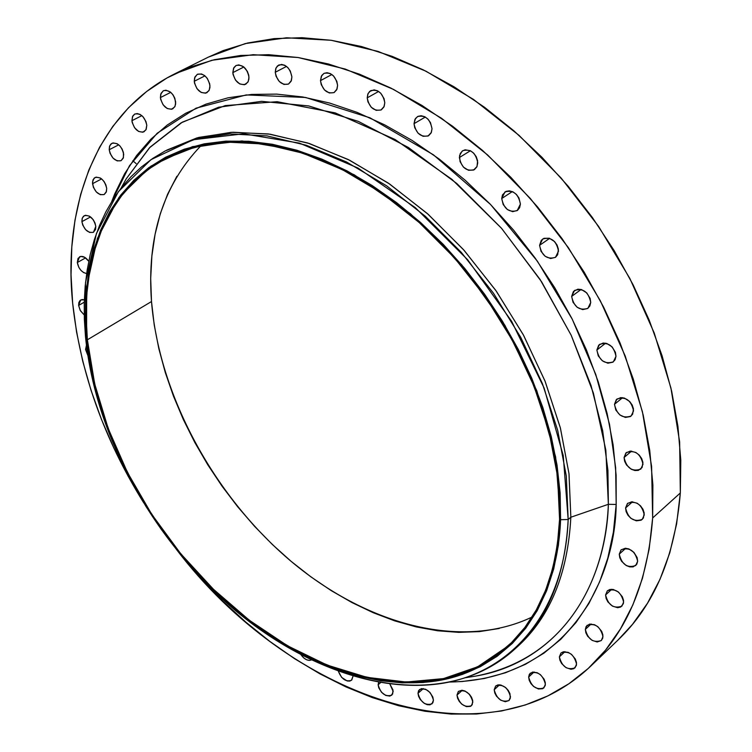<?xml version="1.0" encoding="UTF-8"?>
<svg xmlns="http://www.w3.org/2000/svg" width="752" height="752" viewBox="0 0 752 752"><rect width="100%" height="100%" fill="white"/><g stroke="black" fill="none" stroke-linecap="round" stroke-linejoin="round"><path stroke-width="1.13" d="M472.839 702.077L471.391 705.752C464.379 707.792 459.585 704.229 456.99 695.074L462.301 690.27L456.99 695.074L457.573 698.223L459.275 701.428L461.822 704.192L466.39 706.645L470.47 706.382L472.209 704.699L472.707 700.535L471.542 697.283L469.361 694.218L464.952 691.003L461.907 690.242L458.335 691.464L456.99 695.074L458.466 691.351C465.479 689.34 470.273 692.921 472.839 702.077M433.434 700.178L431.996 703.863C425.228 705.752 420.556 702.236 417.999 693.297L423.32 688.588L417.999 693.297L418.601 696.399L420.283 699.548L424.231 703.336L427.23 704.68L430.012 704.821L432.851 702.763L433.434 700.178L432.832 697.066L429.965 692.442L425.66 689.274L421.374 688.625L418.563 690.712L417.999 693.297L419.456 689.556C426.234 687.695 430.887 691.238 433.434 700.178L433.434 700.178M393.174 691.502L391.736 695.215C385.193 696.972 380.653 693.485 378.134 684.752L380.578 682.647L378.134 684.752L378.754 687.817L381.574 692.338L385.757 695.45L389.912 696.098L392.638 694.058L393.005 689.998L389.865 684.019L393.174 691.502M352.904 676.499L351.475 680.278C345.967 682.12 341.615 679.15 338.419 671.376L341.662 677.411L347.189 680.974L349.802 681.086L351.776 679.996L352.904 676.499M311.347 659.983C307.85 661.093 304.4 659.363 300.997 654.766L303.761 657.944L306.515 659.72L309.241 660.406L311.347 659.983M87.881 355.546L85.568 349.492L86.884 348.702L85.568 349.492L87.881 355.546M84.224 314.966L80.436 310.773L78.622 305.444L84.262 302.182L78.622 305.444L80.182 310.322L84.224 314.966M86.649 273.54C81.714 272.44 78.612 268.765 77.324 262.523L85.596 257.889L77.324 262.523L78.904 267.505L81 270.438L83.575 272.544L86.649 273.54M95.805 226.399L93.464 232.283C87.834 233.223 83.98 229.68 81.902 221.633L90.578 216.924L81.902 221.633L82.729 225.036L85.625 229.689L89.601 232.443L93.333 232.359L95.56 229.454L95.805 226.399L94.987 222.977L93.229 219.706L89.441 216.162L85.465 215.279L83.378 216.35L82.128 218.578L81.902 221.633L82.335 217.977L84.262 215.692C89.902 214.781 93.746 218.353 95.805 226.399M106.69 188.376L106.211 192.164L104.199 194.514C98.465 195.464 94.564 191.854 92.515 183.704L101.605 178.901L100.223 177.97L96.171 177.124L94.038 178.252L92.496 182.059L93.342 187.192L96.284 191.929L100.336 194.683L104.152 194.533L106.427 191.516L106.69 188.376L105.863 184.879L104.077 181.552L101.605 178.901L92.515 183.704L92.985 179.888L95.034 177.519C100.768 176.607 104.65 180.226 106.69 188.376M123.704 154.329L123.178 158.258L121.053 160.693C115.188 161.661 111.249 158.005 109.219 149.733L118.731 144.816L109.219 149.733L110.055 153.295L113.035 158.117L117.171 160.89L121.072 160.684L123.431 157.553L123.431 152.543L122.078 148.981L119.878 145.888L117.143 143.726L112.997 142.918L110.807 144.111L109.482 146.499L109.219 149.733L109.736 145.756L111.898 143.303C117.763 142.372 121.702 146.048 123.704 154.329L123.704 154.329M146.79 125.227L146.208 129.306L143.961 131.826C137.945 132.831 133.941 129.118 131.929 120.687L141.865 115.639L131.929 120.687L132.211 122.51L134.599 127.774L138.575 131.431L142.814 132.23L145.907 129.908L146.79 125.227L145.954 121.561L142.908 116.616L140.116 114.436L137.212 113.561L134.636 114.107L132.784 116.005L131.929 120.687L132.512 116.579L134.787 114.031C140.803 113.073 144.807 116.804 146.79 125.227M175.677 102.075L175.047 106.276L172.697 108.88C166.502 109.924 162.404 106.154 160.42 97.563L170.76 92.346L160.42 97.563L160.693 99.424L163.109 104.801L167.17 108.504L171.541 109.284L174.737 106.878L175.658 103.861L174.859 98.324L172.998 94.799L170.375 92.035L165.919 90.202L163.259 90.795L160.749 94.169L160.42 97.563L161.06 93.333L163.438 90.701C169.642 89.695 173.721 93.483 175.677 102.075M209.958 85.784L209.263 90.08L206.819 92.759C200.417 93.878 196.234 90.052 194.27 81.272L204.967 75.867L194.27 81.272L194.533 83.171L196.968 88.651L201.122 92.411L205.616 93.192L208.943 90.71L209.921 87.608L209.705 83.876L207.261 78.358L204.582 75.557L201.527 73.969L197.259 74.335L194.636 77.794L194.27 81.272L194.965 76.939L197.438 74.241C203.848 73.16 208.022 77.014 209.958 85.784M248.987 77.183L248.235 81.536L245.716 84.271C239.08 85.484 234.784 81.601 232.829 72.624L243.845 67.003L232.829 72.624L233.082 74.561L235.536 80.144L239.794 83.961L244.428 84.741L247.878 82.194L248.921 79.035L248.743 75.238L247.361 71.374L243.545 66.759L238.835 64.898L235.996 65.546L233.91 67.605L232.829 72.624L233.581 68.225L236.147 65.462C242.783 64.305 247.06 68.206 248.987 77.183L248.987 77.183M291.898 76.901L291.09 81.282L288.514 84.074C281.624 85.399 277.206 81.46 275.26 72.277L286.521 66.411L275.26 72.277L276.05 76.225L279.274 81.489L283.946 84.44L288.495 84.074L291.4 80.511L291.898 76.901L290.281 70.998L287.875 67.624L284.801 65.311L281.549 64.418L277.403 65.96L275.74 68.676L275.26 72.277L276.069 67.849L278.691 65.039C285.572 63.76 289.981 67.718 291.898 76.901M337.592 85.371L336.736 89.732L334.142 92.552C326.988 94.019 322.429 90.043 320.484 80.633L331.886 74.514L320.484 80.633L321.245 84.638L324.507 89.977L329.291 92.975L334.001 92.628L337.037 89.018L337.592 85.371L336.84 81.348L333.55 75.971L330.41 73.621L327.064 72.7L324.027 73.358L321.753 75.473L320.484 80.633L321.33 76.225L323.98 73.376C331.134 71.966 335.674 75.961 337.592 85.371M384.789 102.723L383.905 107.01L381.32 109.839C373.885 111.475 369.185 107.47 367.22 97.835L378.632 91.462L367.22 97.835L367.954 101.868L371.253 107.282L376.141 110.337L380.991 110.008L384.169 106.399L384.789 102.723L384.065 98.662L380.738 93.21L377.532 90.823L374.101 89.873L369.646 91.406L367.813 94.16L367.22 97.835L368.104 93.492L370.736 90.635C378.171 89.056 382.853 93.088 384.789 102.723M432.024 128.733L431.131 132.916L428.593 135.727C420.876 137.55 416.025 133.527 414.023 123.666L425.322 117.049L414.023 123.666L414.737 127.718L418.056 133.179L423.047 136.3L428.038 136.018L431.347 132.418L432.024 128.733L430.492 122.661L427.982 119.145L424.72 116.72L421.195 115.742L417.962 116.353L415.499 118.459L414.023 123.666L414.925 119.427L417.52 116.588C425.228 114.821 430.069 118.872 432.024 128.733L432.024 128.733M477.755 162.827L476.862 166.85L474.409 169.623C466.428 171.653 461.418 167.621 459.378 157.544L470.404 150.729L465.084 149.798L462.095 151.152L459.566 155.617L460.055 161.605L463.401 167.104L468.477 170.281L473.591 170.055L477.022 166.502L477.595 160.796L476.251 156.736L473.722 153.201L470.414 150.738L459.378 157.544L460.28 153.455L462.781 150.663C470.761 148.699 475.753 152.75 477.755 162.827M520.412 204.055L517.207 210.588C508.982 212.825 503.821 208.802 501.725 198.528L512.328 191.581L501.725 198.528L503.201 204.563L507.318 209.498L512.685 211.679L517.526 210.363L519.623 207.702L520.412 204.055L518.946 197.973L516.408 194.43L513.052 191.92L509.395 190.848L505.993 191.375L502.486 194.89L501.725 198.528L504.987 191.91C513.212 189.739 518.354 193.781 520.412 204.055M558.51 251.121L555.484 257.344C547.052 259.778 541.75 255.774 539.579 245.331L549.646 238.346L539.579 245.331L541.026 251.337L545.162 256.291L550.596 258.538L555.521 257.316L557.674 254.712L558.388 249.119L557.072 245.077L554.534 241.524L549.298 238.234L543.987 238.318L541.308 240.283L539.579 245.331L542.671 239.023C551.094 236.654 556.377 240.687 558.51 251.121M590.724 302.454L587.895 308.329C579.322 310.952 573.908 306.976 571.652 296.41L581.099 289.454L571.652 296.41L573.062 302.351L577.198 307.314L582.668 309.627L587.65 308.508L589.85 305.989L590.724 302.454L590.141 298.459L586.776 292.913L581.522 289.576L577.837 289.182L573.438 291.466L571.652 296.41L574.537 290.441C583.11 287.894 588.506 291.898 590.724 302.454L590.724 302.454M615.991 356.307L613.369 361.825C604.711 364.588 599.203 360.65 596.872 350.009L605.651 343.175L596.872 350.009L598.254 355.875L602.371 360.819L607.851 363.197L612.861 362.191L615.089 359.757L615.991 356.307L615.427 352.368L612.09 346.86L606.826 343.485L603.132 343.025L598.695 345.177L596.872 350.009L599.532 344.397C608.208 341.699 613.688 345.666 615.991 356.307L615.991 356.307M633.551 410.846L631.144 416.016C622.459 418.873 616.903 414.972 614.478 404.303L622.609 397.658L614.478 404.303L615.832 410.075L619.93 415.001L625.391 417.426L630.402 416.542L632.639 414.202L633.466 408.938L632.206 405.037L629.697 401.521L624.461 398.109L620.767 397.592L616.33 399.613L614.478 404.303L616.941 399.039C625.626 396.248 631.163 400.177 633.551 410.846M510.495 696.831L509.01 700.516C501.753 702.706 496.818 699.116 494.196 689.734L499.544 684.809L494.196 689.734L494.769 692.94L496.48 696.192L500.606 700.112L505.316 701.729L509.029 700.507L510.307 698.26L509.931 693.607L508.202 690.336L505.579 687.507L500.86 685.025L497.909 684.903L495.624 686.059L494.196 689.734L495.7 685.984C502.956 683.831 507.891 687.45 510.495 696.831M545.407 684.188L543.875 687.93C536.373 690.27 531.297 686.642 528.656 677.026L534.099 671.968L528.656 677.026L529.211 680.297L530.95 683.615L533.61 686.473L538.423 688.992L542.775 688.691L545.2 685.655L545.285 682.581L544.119 679.206L540.425 674.694L537.229 672.73L532.538 672.072L529.361 674.29L528.656 677.026L530.207 673.228C537.718 670.925 542.784 674.572 545.407 684.188M576.568 664.072L574.989 667.889C567.234 670.38 562.026 666.714 559.366 656.872L564.968 651.646L559.366 656.872L559.92 660.218L561.678 663.593L565.993 667.635L570.965 669.261L573.823 668.697L576.342 665.567L576.464 662.427L575.289 658.978L571.52 654.39L568.249 652.398L563.417 651.768L560.964 653.009L559.366 656.872L560.983 652.99C568.747 650.536 573.936 654.231 576.568 664.072L576.568 664.072M602.972 636.587L601.309 640.525C593.319 643.157 587.989 639.444 585.338 629.396L591.157 623.972L585.338 629.396L585.874 632.817L587.669 636.267L592.068 640.356L597.173 641.973L601.271 640.563L602.728 638.128L602.878 634.904L601.694 631.379L597.859 626.707L594.494 624.705L589.53 624.113L586.137 626.51L585.338 629.396L587.039 625.382C595.039 622.797 600.35 626.529 602.972 636.587L602.972 636.587M623.634 602.089L621.866 606.187C613.651 608.941 608.227 605.2 605.595 594.945L611.705 589.295L605.595 594.945L606.121 598.451L607.936 601.967L612.429 606.103L617.655 607.701L620.673 607.033L623.37 603.677L623.54 600.359L622.346 596.759L618.435 592.021L613.237 589.474L609.919 589.465L607.325 590.828L605.595 594.945L607.39 590.771C615.606 588.064 621.02 591.833 623.634 602.089M637.649 561.208L635.76 565.513C627.356 568.362 621.857 564.573 619.253 554.158L625.749 548.264L619.253 554.158L619.78 557.749L621.622 561.33L626.19 565.513L629.772 566.895L633.156 566.876L636.765 564.282L637.649 561.208L637.132 557.599L633.936 552.372L628.888 548.932L625.326 548.255L621.039 549.9L619.253 554.158L621.18 549.768C629.584 546.977 635.073 550.793 637.649 561.208L637.649 561.208M643.007 464.247L640.798 469.098C632.141 472.002 626.576 468.139 624.075 457.498L631.586 451.097L624.075 457.498L624.621 461.267L626.51 464.971L631.201 469.21L634.885 470.526L638.373 470.385L642.086 467.518L642.922 462.386L641.682 458.56L639.2 455.073L635.844 452.478L630.336 451.068L625.918 452.958L624.075 457.498L626.331 452.572C634.989 449.724 640.544 453.616 643.007 464.247L643.007 464.247M644.285 514.866L642.246 519.416C633.701 522.32 628.146 518.495 625.589 507.938L632.545 501.791L625.589 507.938L626.115 511.623L627.986 515.27L630.9 518.325L636.258 520.835L641.183 520.177L643.374 518.025L644.201 513.043L642.979 509.283L640.525 505.852L637.217 503.257L631.774 501.781L627.412 503.549L625.589 507.938L627.666 503.304C636.22 500.465 641.757 504.31 644.285 514.866M166.765 150.127L197.062 137.87L231.202 132.333L268.408 133.95L307.747 143.002L348.129 159.48L388.37 183.15L427.211 213.446L463.401 249.542L495.756 290.366L523.223 334.631L544.956 380.916L560.325 427.728L568.982 473.619L570.843 517.226L568.174 519.519L560.588 519.698C557.232 609.242 506.886 668.603 439.206 680.485C371.093 692.009 290.122 659.429 224.237 600.237C175.225 555.39 137.936 502.317 112.377 441.001C98.493 406.992 89.902 373.152 86.602 339.5L85.474 336.426C88.839 370.642 97.572 405.037 111.681 439.6L127.821 474.531C104.302 428.866 90.184 382.834 85.474 336.426L84.356 319.28L84.252 302.436L85.192 285.967L87.194 269.949L90.259 254.449L94.385 239.55L99.593 225.327L105.872 211.848L113.204 199.195L121.598 187.455L131.017 176.682L141.451 166.963L152.853 158.362L165.205 150.945L195.605 139.082L229.783 133.912L266.969 135.886L306.243 145.239L346.512 161.971L386.603 185.829L425.275 216.247L461.296 252.399L493.472 293.224L520.788 337.422L542.389 383.605L557.683 430.294L566.303 476.054L568.174 519.519L563.239 455.552L544.119 388.041L511.633 321.311L467.725 259.825L415.32 207.655L357.99 168.053L299.54 143.143L243.582 133.8L193.245 139.731L150.945 159.668L118.355 191.704L96.435 233.505L85.521 282.573L85.474 336.426L86.602 339.5L86.668 286.578L97.422 238.393L118.995 197.409L151.03 166.06L192.587 146.612L242.003 140.934L296.899 150.24L354.23 174.793L410.432 213.718L461.813 264.93L504.883 325.259L536.796 390.702L555.634 456.925L560.588 519.698L568.174 519.519L570.843 517.226L608.368 504.301C604.232 600.387 548.424 663.96 475.555 676.114C572.733 657.624 606.704 569.452 608.368 504.301L616.189 504.46C615.333 577.376 569.518 679.958 449.301 682.045M449.292 682.045L462.245 681.519L484.316 678.501L505.447 672.777L525.404 664.326L543.95 653.131L560.87 639.219L575.919 622.647L588.901 603.508L599.588 581.935L607.804 558.087L613.388 532.181L616.189 504.46L608.368 504.301L570.843 517.226L569.01 473.798L560.419 428.095L545.172 381.461L523.608 335.345L496.339 291.203L464.21 250.454L428.245 214.358L389.611 183.996L349.548 160.195L309.307 143.5L270.062 134.185L232.885 132.239L198.707 137.428L165.205 150.945M126.223 178.844L149.488 147.768L182.36 122.134L225.252 105.59L277.14 101.699L335.195 112.894L395.082 139.505L451.943 179.371L501.622 228.411L541.6 281.793L571.163 335.195L591.016 385.456L602.681 430.755L607.917 470.367L608.368 504.301L605.839 450.147L593.375 393.014L571.2 335.279L540.115 279.5L501.415 228.166L456.84 183.554L408.439 147.524L358.366 121.401L308.771 105.947L261.621 101.341L218.606 107.235L181.091 122.858L150.08 147.157L126.223 178.844L121.147 188.019M617.796 640.243L632.526 624.339L647.547 603.151L660.049 579.219L669.806 552.711L676.621 523.871L680.334 492.955L679.639 441.875L670.934 388.041L654.231 333.014L629.885 278.531L598.545 226.333L561.199 178.102L519.049 135.369L473.487 99.414L426.008 71.224L378.096 51.418L331.171 40.279L286.531 37.779L245.284 43.578L208.332 57.133L174.906 73.762L211.848 60.292L253.189 54.689L298.027 57.5L345.262 69.071L393.578 89.441L441.556 118.299L487.672 155.006L530.423 198.566L568.38 247.662L600.312 300.734L625.232 356.044L642.443 411.833L651.599 466.343L652.651 517.959L680.334 492.955L680.795 460.309L677.919 426.271L671.677 391.275L662.07 355.734L649.183 320.117L633.146 284.895L614.14 250.548L592.397 217.535L568.221 186.299L541.929 157.271L513.898 130.82L484.504 107.263L454.161 86.875L423.263 69.861L392.224 56.381L361.439 46.511L331.265 40.298L302.05 37.694L274.095 38.634L247.69 42.996L223.071 50.619L208.078 57.255M590.922 665.952C483.489 768.506 287.508 695.562 176.711 549.778L201.169 578.702L222.949 601.233L245.876 622.177L269.789 641.371L294.549 658.667L319.985 673.886L345.939 686.905L372.221 697.565L398.645 705.733L425.002 711.27L451.087 714.071L476.665 714.005L501.49 710.997L525.319 704.972L547.907 695.882L568.973 683.7L588.261 668.434L605.51 650.151L620.456 628.926L632.864 604.89L642.49 578.222L649.145 549.157L652.651 517.959C647.829 581.954 627.243 631.285 590.922 665.952L617.9 640.14C654.287 605.407 675.089 556.348 680.334 492.955L652.651 517.959L652.886 484.974L649.756 450.551L643.214 415.113L633.287 379.093L620.062 342.959L603.649 307.192L584.257 272.29L562.12 238.713L537.548 206.922L510.862 177.34L482.455 150.362L452.695 126.308L422.013 105.468L390.814 88.04L359.503 74.194L328.483 64.005L298.121 57.519L268.765 54.699L240.715 55.469L214.254 59.718L189.626 67.266L167.019 77.945L146.602 91.518L128.498 107.752L112.809 126.402L99.584 147.223L88.877 169.943L80.68 194.307L74.993 220.073L71.797 246.966L71.036 274.771L72.653 303.235L76.582 332.13L82.748 361.261L91.067 390.401L101.445 419.353L113.787 447.919L127.99 475.922L143.717 502.815C103.776 438.529 80.088 372.005 72.653 303.235C62.557 204.168 97.205 112.358 174.906 73.762M200.972 145.7C163.24 184.898 146.743 236.852 151.5 301.543L87.373 339.791L86.283 323.078L86.189 306.647L87.11 290.592L89.056 274.969L92.035 259.863L96.059 245.34L101.116 231.475L107.216 218.334L114.351 206.01L122.501 194.552L131.656 184.052L141.79 174.577L152.863 166.183L164.857 158.935L194.561 147.26L227.978 142.156L264.347 144.036L302.755 153.154L342.151 169.501L381.386 192.813L419.24 222.554L454.509 257.908L486.046 297.83L512.836 341.07L534.052 386.255L549.101 431.949L557.636 476.74L559.563 519.312C556.771 575.139 539.381 617.542 507.384 646.513L477.642 666.798L443.483 678.614L406.193 682.036L367.004 677.355L327.092 665.078L287.555 645.818L249.391 620.306L213.512 589.333L180.734 553.745L151.819 514.462L127.436 472.406L108.222 428.565L94.705 383.999L87.373 339.791L151.5 301.543C159.039 394.433 212.938 494.205 288.881 559.45C364.823 624.235 461.145 650.978 532.087 617.025M499.309 628.465L479.381 631.614L458.758 632.366L437.655 630.778L416.241 626.914L394.715 620.87L373.255 612.72L352.011 602.587L331.162 590.583L310.839 576.812L291.203 561.415L272.384 544.523L254.505 526.268L237.698 506.782L222.066 486.215L207.731 464.717L194.796 442.449L183.347 419.55L173.486 396.191L165.299 372.531L158.86 348.759L154.235 325.033L151.5 301.543L150.701 278.466L151.876 256.018L155.072 234.37L160.298 213.728L167.564 194.298L176.861 176.288M378.604 682.299L378.134 684.752L378.604 682.299M86.442 345.3L85.568 349.492L86.442 345.3M84.337 299.775L82.081 299.54L80.06 300.48L78.847 302.558L78.622 305.444L80.708 299.992L84.337 299.775M88.764 261.273L84.741 257.334L80.821 256.394L78.039 258.35L77.324 262.523L79.543 256.836C82.598 255.624 85.672 257.099 88.764 261.273M616.189 504.46L616.123 475.226L613.106 444.78L607.127 413.497L598.207 381.743L586.419 349.934L571.877 318.463L554.76 287.753L535.264 258.209L513.654 230.215L490.201 204.13L465.234 180.283L439.074 158.963L412.087 140.417L384.61 124.823L356.993 112.339L329.573 103.033L302.689 96.961L276.623 94.113L251.657 94.423L228.044 97.807L205.992 104.143L185.688 113.27L167.273 125.001L150.898 139.158L136.629 155.514L124.559 173.853L114.708 193.96L111.738 201.536L129.504 165.694L157.149 133.264L196.046 108.175L246.224 94.921L305.632 97.478L369.965 117.81L433.481 154.846L490.595 204.535L537.389 261.198L572.291 319.271L595.772 374.477L609.515 424.297L615.634 467.641L616.189 504.46M515.017 648.901C435.098 722.033 291.879 678.276 197.917 574.302L225.318 601.365C292.265 661.506 374.599 694.698 444.037 683.06C513.014 671.075 564.555 610.746 568.174 519.519C565.203 576.229 547.484 619.357 515.017 648.901L517.62 646.541C550.088 616.988 567.835 573.879 570.843 517.226C567.76 574.688 549.58 618.191 516.314 647.707M560.588 519.698L558.426 545.106L553.735 568.869L546.619 590.762L537.238 610.596L525.742 628.202L512.3 643.468L497.128 656.299L480.406 666.629L462.348 674.441L443.163 679.723L423.056 682.515L402.235 682.844L380.888 680.776L359.212 676.386L337.394 669.769L315.605 661.027L294.023 650.264L272.797 637.602L252.089 623.173L232.048 607.099L212.797 589.521L194.477 570.571L177.209 550.398L161.107 529.154L146.292 506.98L132.86 484.034L120.922 460.487L110.563 436.489L101.868 412.209L94.931 387.835L89.817 363.536L86.602 339.5L85.343 315.925L86.085 292.989L88.868 270.899L93.718 249.861L100.646 230.093L109.651 211.782L120.696 195.144L133.753 180.377L148.736 167.687L165.572 157.262L184.137 149.253L204.281 143.839L225.844 141.141L248.621 141.263L272.393 144.281L296.899 150.24L321.884 159.133L347.048 170.911L372.08 185.481L396.689 202.73L420.547 222.46L443.342 244.466L464.783 268.473L484.589 294.192L502.496 321.292L518.288 349.426L531.767 378.237L542.784 407.358L551.225 436.414L557.016 465.046L560.137 492.917L560.588 519.698M87.373 339.791L90.578 363.742L95.664 387.957L102.573 412.246L111.23 436.442L121.561 460.356L133.461 483.827L146.837 506.688L161.605 528.788L177.651 549.966L194.862 570.063L213.117 588.948L232.302 606.469L252.277 622.487L272.92 636.859L294.07 649.474L315.577 660.19L337.281 668.904L359.024 675.484L380.625 679.855L401.888 681.904L422.633 681.566L442.665 678.783L461.775 673.51L479.757 665.717L496.405 655.415L511.52 642.622L524.896 627.412L536.336 609.863L545.679 590.104L552.758 568.296L557.42 544.617L559.563 519.312L559.112 492.635L556.001 464.877L550.22 436.357L541.816 407.424L530.837 378.425L517.414 349.736L501.687 321.715L483.846 294.728L464.125 269.113L442.778 245.208L420.077 223.297L396.323 203.642L371.817 186.458L346.879 171.935L321.828 160.195L296.946 151.34L272.534 145.399L248.856 142.382L226.164 142.25L204.685 144.929L184.607 150.315L166.117 158.268L149.338 168.655L134.401 181.288L121.392 195.99L110.375 212.553L101.398 230.789L94.489 250.491L89.648 271.444L86.865 293.449L86.123 316.301L87.373 339.791M136.15 163.607L132.822 160.749M475.555 676.114L465.197 677.768M111.681 439.6L112.377 441.001M225.318 601.365L224.237 600.237"/></g></svg>
